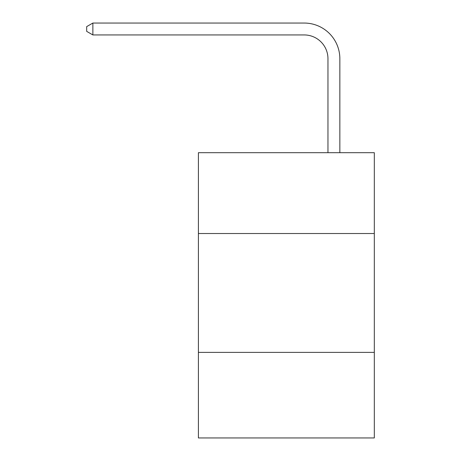<?xml version="1.0" encoding="UTF-8"?>
<svg xmlns="http://www.w3.org/2000/svg" width="461" height="461" viewBox="0 0 461 461"><rect width="100%" height="100%" fill="white"/><g stroke="black" fill="none" stroke-linecap="round" stroke-linejoin="round"><path stroke-width="0.69" d="M374.315 233.52L374.315 152.695L198.409 152.695L198.409 233.52L374.315 233.52L374.315 437.95L198.409 437.95L198.409 233.52M374.315 352.377L198.409 352.377M327.961 152.695L327.961 58.708A23.77 23.77 0 0 0 304.191 34.938L92.868 34.938L86.685 31.371L86.685 26.617L92.868 23.05L304.191 23.05A35.658 35.658 0 0 1 339.849 58.708L339.849 152.695M327.961 58.708A23.77 23.77 0 0 0 304.191 34.938A23.77 23.77 0 0 1 327.961 58.708A23.77 23.77 0 0 0 304.191 34.938A23.77 23.77 0 0 1 327.961 58.708A23.77 23.77 0 0 0 304.191 34.938A23.77 23.77 0 0 1 327.961 58.708A23.77 23.77 0 0 0 304.191 34.938A23.77 23.77 0 0 1 327.961 58.708A23.77 23.77 0 0 0 304.191 34.938A23.77 23.77 0 0 1 327.961 58.708A23.77 23.77 0 0 0 304.191 34.938A23.77 23.77 0 0 1 327.961 58.708A23.77 23.77 0 0 0 304.191 34.938A23.77 23.77 0 0 1 327.961 58.708A23.77 23.77 0 0 0 304.191 34.938A23.77 23.77 0 0 1 327.961 58.708A23.77 23.77 0 0 0 304.191 34.938A23.77 23.77 0 0 1 327.961 58.708A23.77 23.77 0 0 0 304.191 34.938A23.77 23.77 0 0 1 327.961 58.708A23.77 23.77 0 0 0 304.191 34.938A23.77 23.77 0 0 1 327.961 58.708A23.77 23.77 0 0 0 304.191 34.938A23.77 23.77 0 0 1 327.961 58.708A23.77 23.77 0 0 0 304.191 34.938A23.77 23.77 0 0 1 327.961 58.708A23.77 23.77 0 0 0 304.191 34.938A23.77 23.77 0 0 1 327.961 58.708A23.77 23.77 0 0 0 304.191 34.938A23.77 23.77 0 0 1 327.961 58.708A23.77 23.77 0 0 0 304.191 34.938A23.77 23.77 0 0 1 327.961 58.708A23.77 23.77 0 0 0 304.191 34.938A23.77 23.77 0 0 1 327.961 58.708A23.77 23.77 0 0 0 304.191 34.938A23.77 23.77 0 0 1 327.961 58.708A23.77 23.77 0 0 0 304.191 34.938A23.77 23.77 0 0 1 327.961 58.708M92.868 23.05L304.191 23.05L92.868 23.05L304.191 23.05L92.868 23.05L304.191 23.05L92.868 23.05L304.191 23.05L92.868 23.05L304.191 23.05L92.868 23.05L304.191 23.05L92.868 23.05L304.191 23.05L92.868 23.05L304.191 23.05L92.868 23.05L304.191 23.05L92.868 23.05L304.191 23.05L92.868 23.05L304.191 23.05L92.868 23.05L304.191 23.05L92.868 23.05L304.191 23.05L92.868 23.05L304.191 23.05L92.868 23.05L304.191 23.05L92.868 23.05L304.191 23.05L92.868 23.05L304.191 23.05L92.868 23.05L304.191 23.05L92.868 23.05L304.191 23.05L92.868 23.05L92.868 34.938"/></g></svg>
